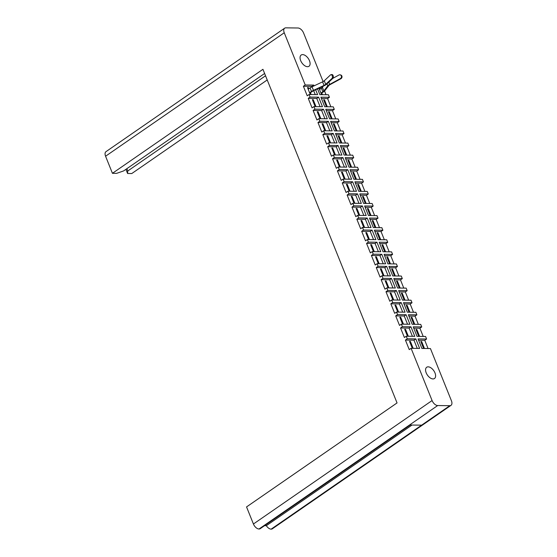 <?xml version="1.0" encoding="UTF-8"?>
<svg xmlns="http://www.w3.org/2000/svg" width="557" height="557" viewBox="0 0 557 557"><rect width="100%" height="100%" fill="white"/><g stroke="black" fill="none" stroke-linecap="round" stroke-linejoin="round"><path stroke-width="0.84" d="M434.989 372.939A6.844 3.864 55.4 0 0 426.704 367.251A6.844 3.864 55.4 0 0 426.196 372.835A6.844 3.864 55.4 0 0 434.481 378.516A6.844 3.864 55.4 0 0 434.989 372.939M309.476 60.706A6.844 3.864 55.4 0 0 301.184 55.025A6.844 3.864 55.4 0 0 300.676 60.602A6.844 3.864 55.4 0 0 308.968 66.283A6.844 3.864 55.4 0 0 309.476 60.706M317.539 88.855L319.864 94.641L328.407 94.746L329.431 97.301L320.888 97.197L324.724 106.728L333.26 106.833L334.291 109.388L325.748 109.283L329.577 118.815L338.12 118.92L339.15 121.475L330.607 121.37L334.437 130.902L342.98 131.006L344.01 133.562L335.467 133.457L339.297 142.989L347.84 143.086L348.87 145.649L340.327 145.544L344.156 155.076L352.699 155.173L353.723 157.735L345.18 157.631L349.016 167.163L357.559 167.26L358.583 169.815L350.04 169.718L353.876 179.25L362.412 179.347L363.442 181.902L354.9 181.805L358.729 191.33L367.272 191.434L368.302 193.989L359.759 193.892L363.589 203.416L372.132 203.521L373.162 206.076L364.619 205.979L368.449 215.503L376.992 215.608L378.022 218.163L369.479 218.059L373.308 227.59L381.851 227.695L382.875 230.25L374.332 230.145L378.168 239.677L386.711 239.782L387.735 242.337L379.192 242.232L383.021 251.764L391.564 251.868L392.594 254.424L384.052 254.319L387.881 263.851L396.424 263.955L397.454 266.511L388.911 266.406L392.741 275.938L401.284 276.035L402.314 278.597L393.771 278.493L397.601 288.025L406.144 288.122L407.174 290.684L398.631 290.58L402.46 300.112L411.003 300.209L412.027 302.764L403.484 302.667L407.32 312.199L415.863 312.296L416.887 314.851L408.344 314.754L412.173 324.278L420.716 324.383L421.746 326.938L413.203 326.841L417.033 336.365L425.576 336.47L426.606 339.025L418.063 338.928L421.893 348.452L430.436 348.557L451.428 400.775A5.612 3.175 55.4 0 1 451.01 405.35A5.612 3.175 55.4 0 1 449.812 405.691L437.691 405.545L259.019 529.004A5.612 3.175 -124.6 0 1 253.421 524.005L246.549 506.919L397.05 402.927L262.939 69.312L112.437 173.311L105.572 156.225A5.612 3.175 -124.6 0 1 105.99 151.65L284.655 28.191A5.612 3.175 55.4 0 0 284.244 32.766L305.236 84.984L313.779 85.089L314.085 85.855M267.214 79.957L131.779 173.54L127.581 173.492L125.91 169.335M284.655 28.191A5.612 3.175 55.4 0 1 285.859 27.85L297.981 27.996A5.612 3.175 55.4 0 1 303.579 32.995L323.116 81.58M322.844 86.781L323.074 86.251M326.033 94.718L324.543 91.007M330.893 106.805L327.586 98.575L329.431 97.301M335.753 118.892L332.445 110.662L334.291 109.388M340.612 130.972L337.305 122.749L339.15 121.475M345.472 143.058L342.165 134.836L344.01 133.562M350.325 155.145L347.018 146.923L348.87 145.649M355.185 167.232L351.878 159.01L353.723 157.735M360.045 179.319L356.738 171.096L358.583 169.815M364.905 191.406L361.597 183.183L363.442 181.902M369.764 203.493L366.457 195.27L368.302 193.989M374.617 215.58L371.317 207.35L373.162 206.076M379.477 227.667L376.17 219.437L378.022 218.163M384.337 239.754L381.03 231.524L382.875 230.25M389.197 251.841L385.89 243.611L387.735 242.337M394.057 263.921L390.749 255.698L392.594 254.424M398.916 276.007L395.609 267.785L397.454 266.511M403.769 288.094L400.469 279.872L402.314 278.597M408.629 300.181L405.322 291.959L407.174 290.684M413.489 312.268L410.182 304.045L412.027 302.764M418.349 324.355L415.042 316.132L416.887 314.851M423.209 336.442L419.901 328.212L421.746 326.938M428.068 348.529L424.761 340.299L426.606 339.025M418.586 340.23L424.761 340.299M423.612 348.473L420.82 341.525L421.663 341.538L424.455 348.487M413.726 328.143L419.901 328.212M418.753 336.386L415.961 329.438L416.803 329.452L419.595 336.4M408.873 316.056L415.042 316.132M413.893 324.299L411.101 317.358L411.95 317.365L414.742 324.313M404.013 303.969L410.182 304.045M409.033 312.212L406.241 305.271L407.09 305.278L409.882 312.226M399.153 291.882L405.322 291.959M404.18 300.132L401.381 293.184L402.231 293.191L405.023 300.139M394.293 279.795L400.469 279.872M399.32 288.046L396.528 281.097L397.371 281.104L400.163 288.053M389.434 267.708L395.609 267.785M394.46 275.959L391.668 269.01L392.511 269.017L395.303 275.966M384.574 255.621L390.749 255.698M389.601 263.872L386.809 256.923L387.651 256.93L390.443 263.879M379.721 243.541L385.89 243.611M384.741 251.785L381.949 244.836L382.798 244.85L385.59 251.792M374.861 231.454L381.03 231.524M379.881 239.698L377.089 232.749L377.938 232.763L380.73 239.705M370.001 219.367L376.17 219.437M375.028 227.611L372.229 220.663L373.079 220.676L375.871 227.625M365.141 207.281L371.317 207.35M370.168 215.524L367.376 208.576L368.219 208.59L371.011 215.538M360.282 195.194L366.457 195.27M365.308 203.437L362.516 196.489L363.359 196.503L366.151 203.451M355.422 183.107L361.597 183.183M360.449 191.35L357.657 184.409L358.499 184.416L361.298 191.364M350.569 171.02L356.738 171.096M355.589 179.263L352.797 172.322L353.646 172.329L356.438 179.277M345.709 158.933L351.878 159.01M350.729 167.184L347.937 160.235L348.786 160.242L351.578 167.191M340.849 146.846L347.018 146.923M345.876 155.097L343.077 148.148L343.927 148.155L346.719 155.104M335.989 134.759L342.165 134.836M341.016 143.01L338.224 136.061L339.067 136.068L341.859 143.017M331.13 122.679L337.305 122.749M336.156 130.923L333.365 123.974L334.207 123.988L336.999 130.93M326.27 110.592L332.445 110.662M331.297 118.836L328.505 111.887L329.347 111.901L332.146 118.843M321.417 98.505L327.586 98.575M326.437 106.749L323.645 99.8L324.494 99.814L327.286 106.756M322.426 94.676L321.772 93.04M320.178 89.071L319.683 87.846M318.973 88.18L321.577 94.662M451.01 405.35L272.345 528.809A5.612 3.175 -124.6 0 1 271.141 529.15L271.134 529.15A5.612 3.175 -124.6 0 1 266.337 525.697L264.554 525.676M410.224 425.019L260.23 528.67A5.612 3.175 -124.6 0 1 259.033 529.004L259.019 529.004M126.85 168.687L127.769 170.978L265.536 75.78M127.769 170.978L127.581 173.492M264.617 73.489L123.598 170.929L116.643 173.359L112.437 173.311M315.652 89.747L317.608 94.613L309.065 94.516L310.089 97.071L318.632 97.176L322.468 106.7L313.925 106.603L314.949 109.158L323.492 109.256L327.321 118.787L318.778 118.683L319.809 121.245L328.352 121.342L332.181 130.874L323.638 130.77L324.668 133.332L333.211 133.429L337.041 142.961L328.498 142.857L329.528 145.419L338.071 145.516L341.901 155.048L333.358 154.943L334.388 157.499L342.931 157.603L346.76 167.135L338.217 167.03L339.241 169.586L347.784 169.69L351.62 179.222L343.077 179.117L344.101 181.673L352.644 181.777L356.473 191.309L347.93 191.204L348.961 193.759L357.503 193.864L361.333 203.389L352.79 203.291L353.82 205.846L362.363 205.951L366.193 215.475L357.65 215.378L358.68 217.933L367.223 218.038L371.053 227.562L362.51 227.465L363.54 230.02L372.076 230.125L375.912 239.649L367.369 239.552L368.393 242.107L376.936 242.204L380.772 251.736L372.229 251.632L373.253 254.194L381.796 254.291L385.625 263.823L377.082 263.719L378.112 266.281L386.655 266.378L390.485 275.91L381.942 275.806L382.972 278.361L391.515 278.465L395.345 287.997L386.802 287.892L387.832 290.448L396.375 290.552L400.204 300.084L391.662 299.979L392.692 302.535L401.228 302.639L405.064 312.171L396.521 312.066L397.545 314.621L406.088 314.726L409.924 324.258L401.381 324.153L402.405 326.708L410.948 326.813L414.777 336.337L406.234 336.24L407.264 338.795L415.807 338.9L419.637 348.424L411.094 348.327L432.086 400.546A5.612 3.175 55.4 0 0 437.691 405.545M271.134 529.15L421.628 425.158L409.527 425.012L259.033 529.004M411.094 348.327L409.249 349.601L405.419 340.069L407.264 338.795M406.234 336.24L404.389 337.514L400.56 327.982L402.405 326.708M401.381 324.153L399.529 325.427L395.7 315.896L397.545 314.621M396.521 312.066L394.676 313.34L390.84 303.816L392.692 302.535M391.662 299.979L389.816 301.253L385.987 291.729L387.832 290.448M386.802 287.892L384.957 289.167L381.127 279.642L382.972 278.361M381.942 275.806L380.097 277.087L376.267 267.555L378.112 266.281M377.082 263.719L375.237 265L371.408 255.468L373.253 254.194M372.229 251.632L370.377 252.913L366.548 243.381L368.393 242.107M367.369 239.552L365.524 240.826L361.688 231.294L363.54 230.02M362.51 227.465L360.664 228.739L356.835 219.207L358.68 217.933M357.65 215.378L355.805 216.652L351.975 207.12L353.82 205.846M352.79 203.291L350.945 204.565L347.115 195.034L348.961 193.759M347.93 191.204L346.085 192.478L342.256 182.947L344.101 181.673M343.077 179.117L341.225 180.391L337.396 170.867L339.241 169.586M338.217 167.03L336.372 168.305L332.536 158.78L334.388 157.499M333.358 154.943L331.512 156.218L327.683 146.693L329.528 145.419M328.498 142.857L326.653 144.138L322.823 134.606L324.668 133.332M323.638 130.77L321.793 132.051L317.963 122.519L319.809 121.245M318.778 118.683L316.933 119.964L313.104 110.432L314.949 109.158M313.925 106.603L312.073 107.877L308.244 98.345L310.089 97.071M309.065 94.516L307.22 95.79L303.384 86.258L305.236 84.984M308.836 88.786L308.355 87.588L307.513 87.581L310.305 94.53M311.147 94.537L310.43 92.754M307.694 88.048L308.355 87.588M303.384 86.258L311.927 86.363L313.779 85.089M315.234 94.586L313.668 90.68M312.101 86.788L311.927 86.363M316.007 106.624L313.215 99.675L312.366 99.668L315.158 106.617M312.554 100.135L313.215 99.675M323.833 100.267L324.494 99.814M320.867 118.711L318.075 111.762L317.225 111.755L320.017 118.704M317.413 112.222L318.075 111.762M328.693 112.354L329.347 111.901M325.727 130.798L322.935 123.849L322.085 123.842L324.877 130.791M322.273 124.308L322.935 123.849M333.552 124.441L334.207 123.988M330.58 142.884L327.788 135.936L326.945 135.929L329.737 142.87M327.133 136.388L327.788 135.936M338.405 136.528L339.067 136.068M335.439 154.971L332.647 148.023L331.805 148.016L334.597 154.957M331.993 148.475L332.647 148.023M343.265 148.615L343.927 148.155M340.299 167.058L337.507 160.11L336.665 160.096L339.457 167.044M336.846 160.562L337.507 160.11M348.125 160.701L348.786 160.242M345.159 179.145L342.367 172.197L341.518 172.183L344.31 179.131M341.706 172.649L342.367 172.197M352.985 172.788L353.646 172.329M350.019 191.232L347.227 184.283L346.377 184.27L349.169 191.218M346.565 184.736L347.227 184.283M357.845 184.868L358.499 184.416M354.879 203.312L352.08 196.37L351.237 196.356L354.029 203.305M351.425 196.823L352.08 196.37M362.704 196.955L363.359 196.503M359.731 215.399L356.94 208.457L356.097 208.443L358.889 215.392M356.285 208.91L356.94 208.457M367.557 209.042L368.219 208.59M364.591 227.486L361.799 220.537L360.957 220.53L363.749 227.479M361.145 220.997L361.799 220.537M372.417 221.129L373.079 220.676M369.451 239.573L366.659 232.624L365.81 232.617L368.609 239.566M365.998 233.084L366.659 232.624M377.277 233.216L377.938 232.763M374.311 251.66L371.519 244.711L370.67 244.704L373.462 251.653M370.858 245.171L371.519 244.711M382.137 245.303L382.798 244.85M379.171 263.746L376.379 256.798L375.529 256.791L378.321 263.733M375.717 257.257L376.379 256.798M386.997 257.39L387.651 256.93M384.031 275.833L381.232 268.885L380.389 268.878L383.181 275.819M380.577 269.337L381.232 268.885M391.856 269.477L392.511 269.017M388.883 287.92L386.092 280.972L385.249 280.965L388.041 287.906M385.437 281.424L386.092 280.972M396.709 281.563L397.371 281.104M393.743 300.007L390.951 293.059L390.109 293.045L392.901 299.993M390.297 293.511L390.951 293.059M401.569 293.65L402.231 293.191M398.603 312.094L395.811 305.145L394.962 305.132L397.761 312.08M395.15 305.598L395.811 305.145M406.429 305.73L407.09 305.278M403.463 324.174L400.671 317.232L399.822 317.218L402.614 324.167M400.01 317.685L400.671 317.232M411.289 317.817L411.95 317.365M408.323 336.261L405.531 329.319L404.681 329.305L407.473 336.254M404.869 329.772L405.531 329.319M416.149 329.904L416.803 329.452M413.183 348.348L410.384 341.399L409.541 341.392L412.333 348.341M409.729 341.859L410.384 341.399M421.008 341.991L421.663 341.538M308.244 98.345L316.787 98.45L318.632 97.176M320.094 106.672L316.787 98.45M313.104 110.432L321.647 110.537L323.492 109.256M324.954 118.759L321.647 110.537M317.963 122.519L326.506 122.624L328.352 121.342M329.814 130.846L326.506 122.624M322.823 134.606L331.366 134.703L333.211 133.429M334.673 142.933L331.366 134.703M327.683 146.693L336.226 146.79L338.071 145.516M339.526 155.02L336.226 146.79M332.536 158.78L341.079 158.877L342.931 157.603M344.386 167.107L341.079 158.877M337.396 170.867L345.939 170.964L347.784 169.69M349.246 179.194L345.939 170.964M342.256 182.947L350.799 183.051L352.644 181.777M354.106 191.281L350.799 183.051M347.115 195.034L355.658 195.138L357.503 193.864M358.966 203.361L355.658 195.138M351.975 207.12L360.518 207.225L362.363 205.951M363.825 215.448L360.518 207.225M356.835 219.207L365.371 219.312L367.223 218.038M368.678 227.535L365.371 219.312M361.688 231.294L370.231 231.399L372.076 230.125M373.538 239.621L370.231 231.399M366.548 243.381L375.091 243.486L376.936 242.204M378.398 251.708L375.091 243.486M371.408 255.468L379.951 255.572L381.796 254.291M383.258 263.795L379.951 255.572M376.267 267.555L384.81 267.652L386.655 266.378M388.118 275.882L384.81 267.652M381.127 279.642L389.67 279.739L391.515 278.465M392.977 287.969L389.67 279.739M385.987 291.729L394.523 291.826L396.375 290.552M397.83 300.056L394.523 291.826M390.84 303.816L399.383 303.913L401.228 302.639M402.69 312.143L399.383 303.913M395.7 315.896L404.243 316L406.088 314.726M407.55 324.223L404.243 316M400.56 327.982L409.103 328.087L410.948 326.813M412.41 336.31L409.103 328.087M405.419 340.069L413.962 340.174L415.807 338.9M417.27 348.397L413.962 340.174M412.006 425.04L266.337 525.697M331.958 78.453A2.019 1.184 -98.4 0 0 332.334 76.121A2.019 1.184 -98.4 0 0 330.949 74.68A2.019 1.184 -98.4 0 0 330.524 74.889L324.271 80.779L325.699 84.344L331.958 78.453L332.87 78.321A2.019 1.184 81.6 0 0 333.246 75.982A2.019 1.184 81.6 0 0 331.861 74.541L330.949 74.68M309.769 93.207L312.233 91.508A4.386 1.344 -21.9 0 1 313.807 90.617L324.348 85.653A4.386 1.344 158.1 0 0 326.618 84.211L332.87 78.321M309.608 92.803L311.502 91.494A5.528 1.692 -21.9 0 1 313.48 90.373L324.028 85.409A3.245 0.996 158.1 0 0 325.699 84.344M308.174 89.238L310.068 87.936A5.528 1.692 -21.9 0 1 312.045 86.815L322.594 81.844A3.245 0.996 158.1 0 0 324.271 80.779M340.285 74.854L340.78 75A2.019 1.796 106.9 0 1 340.912 78.718L340.418 78.565A2.019 1.796 -73.1 0 0 338.983 75L332.849 78.342M320.95 93.096L322.837 91.787A4.386 1.344 158.1 0 0 323.854 90.888L327.788 85.848A4.386 1.344 -21.9 0 1 329.702 84.399L340.418 78.565M319.516 89.531L321.403 88.222A4.386 1.344 158.1 0 0 322.419 87.324L323.366 86.112M321.111 93.499L323.568 91.794A5.528 1.692 158.1 0 0 324.849 90.666L328.783 85.625A3.245 0.996 -21.9 0 1 330.204 84.553L340.912 78.718M271.141 529.15L449.812 405.691M253.421 524.005L432.086 400.546M284.244 32.766L105.572 156.225M310.068 87.936L311.502 91.494M322.594 81.844L324.028 85.409M312.045 86.815L313.48 90.373M322.837 91.787L321.403 88.222M329.702 84.399L328.797 82.157M327.788 85.848L326.987 83.856M323.854 90.888L322.419 87.324"/></g></svg>
